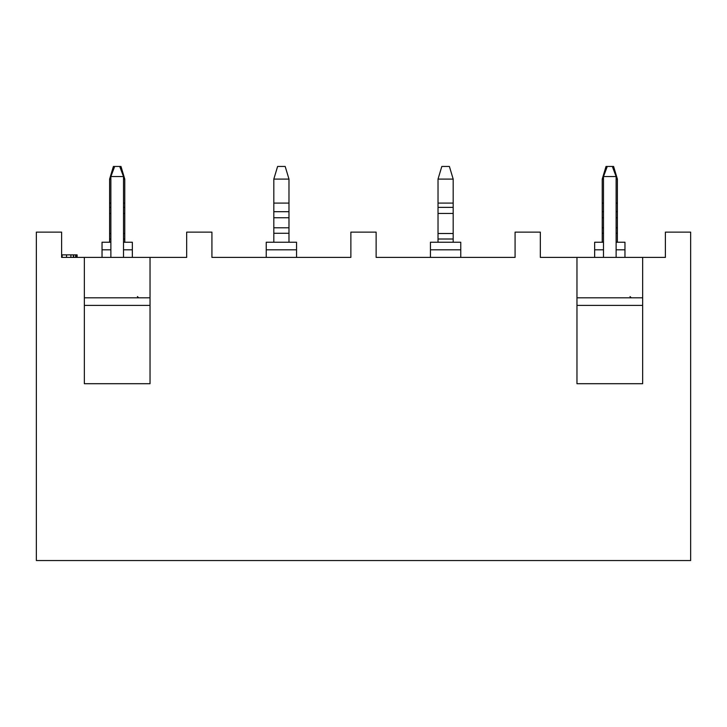 <?xml version="1.0" encoding="UTF-8"?>
<svg xmlns="http://www.w3.org/2000/svg" width="727" height="727" viewBox="0 0 727 727"><rect width="100%" height="100%" fill="white"/><g stroke="black" fill="none" stroke-linecap="round" stroke-linejoin="round"><path stroke-width="1.09" d="M76.771 254.868L76.771 257.394L76.771 254.868L76.58 257.394L76.58 254.868L75.626 254.868L75.626 257.394L75.626 254.868L73.681 254.868L73.681 257.394L73.681 254.868L77.117 254.868L77.117 257.394L77.117 254.868M61.613 257.394L186.666 257.394L150.035 257.394L150.035 383.711L150.035 257.394L61.613 257.394L61.613 232.131L36.35 232.131L36.35 560.544L690.65 560.544L690.65 232.131L665.387 232.131L665.387 257.394L642.65 257.394L665.387 257.394L665.387 232.131L690.65 232.131L690.65 560.544L36.35 560.544L36.35 232.131L61.613 232.131L61.613 257.394M211.92 257.394L350.868 257.394L211.92 257.394L211.92 232.131L186.666 232.131L186.666 257.394L186.666 232.131L211.92 232.131L211.92 257.394M376.132 257.394L515.079 257.394L376.132 257.394L376.132 232.131L350.868 232.131L350.868 257.394L350.868 232.131L376.132 232.131L376.132 257.394M540.334 257.394L642.65 257.394L642.65 383.711L576.965 383.711L576.965 257.394L540.334 257.394L540.334 232.131L515.079 232.131L515.079 257.394L515.079 232.131L540.334 232.131L540.334 257.394M642.65 297.816L576.965 297.816L642.65 297.816M84.35 383.711L150.035 383.711L84.35 383.711L84.35 257.394L84.35 383.711M576.965 257.394L576.965 383.711L642.65 383.711L642.65 257.394L576.965 257.394M150.035 297.816L84.35 297.816L150.035 297.816M84.35 305.395L150.035 305.395L84.35 305.395M132.35 242.236L132.35 257.394L132.35 249.815L123.508 249.815L132.35 249.815L132.35 242.236L123.508 242.236M110.877 249.815L102.034 249.815L102.034 257.394L102.034 242.236L110.877 242.236L102.034 242.236L102.034 249.815L110.877 249.815M110.877 242.236L102.034 242.236M460.764 242.236L460.764 257.394L460.764 249.815L430.448 249.815L430.448 257.394L430.448 242.236L460.764 242.236L430.448 242.236L430.448 249.815L460.764 249.815L460.764 242.236L430.448 242.236M296.552 249.815L296.552 257.394L296.552 242.236L296.552 249.815L266.236 249.815L296.552 249.815M296.552 242.236L266.236 242.236L266.236 257.394L266.236 242.236L296.552 242.236L266.236 242.236M576.965 305.395L642.65 305.395L576.965 305.395M624.966 249.815L624.966 257.394L624.966 242.236L624.966 249.815L616.123 249.815L624.966 249.815M624.966 242.236L616.123 242.236M603.492 242.236L594.65 242.236L594.65 249.815L603.492 249.815L594.65 249.815L594.65 257.394L594.65 242.236L603.492 242.236L594.65 242.236M73.363 254.868L73.363 257.394L73.363 254.868L70.901 254.868L70.901 257.394L70.901 254.868L66.539 254.868L66.539 257.394L66.539 254.868L62.14 254.868L62.14 257.394L62.14 254.868L61.613 254.868L73.363 254.868M123.508 176.561L123.508 257.394L123.508 176.561L110.877 176.561L110.877 257.394L110.877 176.561L123.508 176.561L119.719 166.456L123.508 176.561M616.123 176.561L616.123 257.394L616.123 176.561L603.492 176.561L603.492 257.394L603.492 176.561L616.123 176.561L612.334 166.456L616.123 176.561M119.719 166.456L114.666 166.456L110.877 176.561L114.666 166.456L120.982 166.456L124.771 179.087L124.771 242.236L124.771 179.087L123.508 179.087L124.771 179.087L120.982 166.456L119.719 166.456M612.334 166.456L607.281 166.456L603.492 176.561L607.281 166.456L613.597 166.456L617.387 179.087L617.387 242.236L617.387 233.285L616.123 233.285L617.387 233.285L617.387 227.787L616.123 227.787L617.387 227.787L617.387 217.755L616.123 217.755L617.387 217.755L617.387 211.693L616.123 211.693L617.387 211.693L617.387 203.087L616.123 203.087L617.387 203.087L617.387 179.087L616.123 179.087L617.387 179.087L613.597 166.456L612.334 166.456M273.815 179.087L273.815 203.087L273.815 179.087L277.605 166.456L273.815 179.087L288.973 179.087L288.973 242.236L288.973 233.285L273.815 233.285L273.815 203.087L273.815 242.236L273.815 233.285L288.973 233.285L288.973 227.787L273.815 227.787L288.973 227.787L288.973 217.755L273.815 217.755L288.973 217.755L288.973 211.693L273.815 211.693L288.973 211.693L288.973 203.087L273.815 203.087L288.973 203.087L288.973 179.087L273.815 179.087M109.613 179.087L109.613 203.087L109.613 179.087L113.403 166.456L109.613 179.087L110.877 179.087L109.613 179.087M109.613 207.386L109.613 203.087L110.877 203.087L109.613 203.087L109.613 207.386L110.877 207.386L109.613 207.386L109.613 213.447L109.613 207.386M109.613 242.236L109.613 213.447L110.877 213.447L109.613 213.447L109.613 233.503L110.877 233.503L109.613 233.503L109.613 239.01L110.877 239.01L109.613 239.01L109.613 242.236M602.229 179.087L602.229 203.087L602.229 179.087L606.018 166.456L602.229 179.087L603.492 179.087L602.229 179.087M602.229 242.236L602.229 203.087L602.229 242.236M453.185 179.087L453.185 242.236L453.185 179.087L438.027 179.087L438.027 203.087L438.027 179.087L441.816 166.456L438.027 179.087L453.185 179.087L449.395 166.456L453.185 179.087M438.027 207.386L438.027 203.087L453.185 203.087L438.027 203.087L438.027 207.386L453.185 207.386L438.027 207.386L438.027 213.447L438.027 207.386M438.027 242.236L438.027 213.447L453.185 213.447L438.027 213.447L438.027 233.503L453.185 233.503L438.027 233.503L438.027 239.01L453.185 239.01L438.027 239.01L438.027 242.236M285.184 166.456L288.973 179.087L285.184 166.456L277.605 166.456L285.184 166.456M123.508 203.087L124.771 203.087L123.508 203.087M123.508 207.386L124.771 207.386L123.508 207.386M123.508 213.447L124.771 213.447L123.508 213.447M123.508 233.503L124.771 233.503L123.508 233.503M123.508 239.01L124.771 239.01L123.508 239.01M603.492 233.285L602.229 233.285L603.492 233.285M603.492 227.787L602.229 227.787L603.492 227.787M603.492 217.755L602.229 217.755L603.492 217.755M603.492 211.693L602.229 211.693L603.492 211.693M603.492 203.087L602.229 203.087L603.492 203.087M114.666 166.456L113.403 166.456L114.666 166.456M607.281 166.456L606.018 166.456L607.281 166.456M449.395 166.456L441.816 166.456L449.395 166.456M138.666 297.816L137.403 296.552M631.281 297.816L630.018 296.552L631.281 297.816"/></g></svg>
